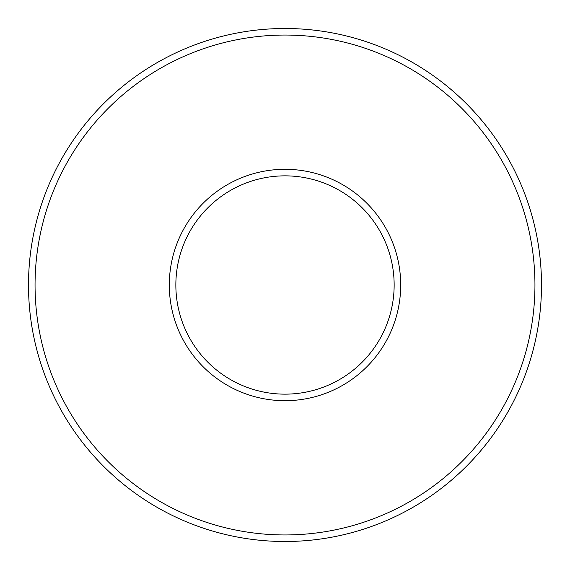 <?xml version="1.0" encoding="UTF-8"?>
<svg xmlns="http://www.w3.org/2000/svg" width="570" height="570" viewBox="0 0 570 570"><rect width="100%" height="100%" fill="white"/><g stroke="black" fill="none" stroke-linecap="round" stroke-linejoin="round"><path stroke-width="0.85" d="M285 400.696A115.696 115.696 0 0 0 385.199 227.152A115.696 115.696 0 0 0 184.801 227.152A115.696 115.696 0 0 0 285 400.696M285 175.852A109.148 109.148 0 0 1 394.148 285A109.148 109.148 0 0 1 285 394.148A109.148 109.148 0 0 1 175.852 285A109.148 109.148 0 0 1 285 175.852M285 534.952A249.952 249.952 0 0 1 68.535 160.028A249.952 249.952 0 0 1 501.465 160.028A249.952 249.952 0 0 1 285 534.952M285 541.5A256.5 256.5 0 0 0 541.5 285A256.5 256.5 0 0 0 285 28.5A256.5 256.5 0 0 0 28.5 285A256.5 256.5 0 0 0 285 541.5"/></g></svg>
